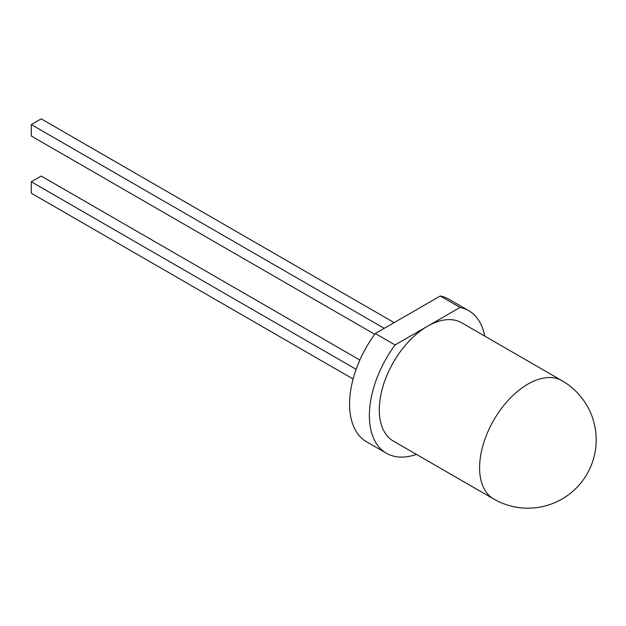 <?xml version="1.0" encoding="UTF-8"?>
<svg xmlns="http://www.w3.org/2000/svg" width="626" height="626" viewBox="0 0 626 626"><rect width="100%" height="100%" fill="white"/><g stroke="black" fill="none" stroke-linecap="round" stroke-linejoin="round"><path stroke-width="0.94" d="M395.1 344.949A82.311 47.521 120 0 0 386.422 453.255L366.609 441.815A82.311 47.521 120 0 1 375.287 333.509L395.1 344.949L427.581 326.201A68.304 39.438 120 0 0 382.963 386.383A68.304 39.438 120 0 0 393.433 441.119L493.742 499.032A68.304 68.304 0 0 0 596.195 439.882A68.304 68.304 0 0 0 562.038 380.725A68.304 39.438 120 0 0 527.89 384.114A68.304 39.438 120 0 0 479.594 467.763A68.304 39.438 120 0 0 493.742 499.032M484.704 336.076A82.311 47.521 120 0 0 468.741 310.684L448.92 299.244A82.311 47.521 120 0 0 440.25 296.004L375.287 333.509M386.422 453.255A82.311 47.521 120 0 0 416.4 454.382M468.741 310.684A82.311 47.521 120 0 0 460.063 307.444L440.25 296.004M562.038 380.725L461.73 322.813A68.304 39.438 120 0 0 427.581 326.201L460.063 307.444M356.131 369.317L31.3 181.775L31.3 193.215L353.103 379.004M359.856 360.028L41.206 176.055L31.3 181.775M384.239 328.345L31.3 124.574L31.3 136.014L374.716 334.284M394.145 322.625L41.206 118.854L31.3 124.574"/></g></svg>
